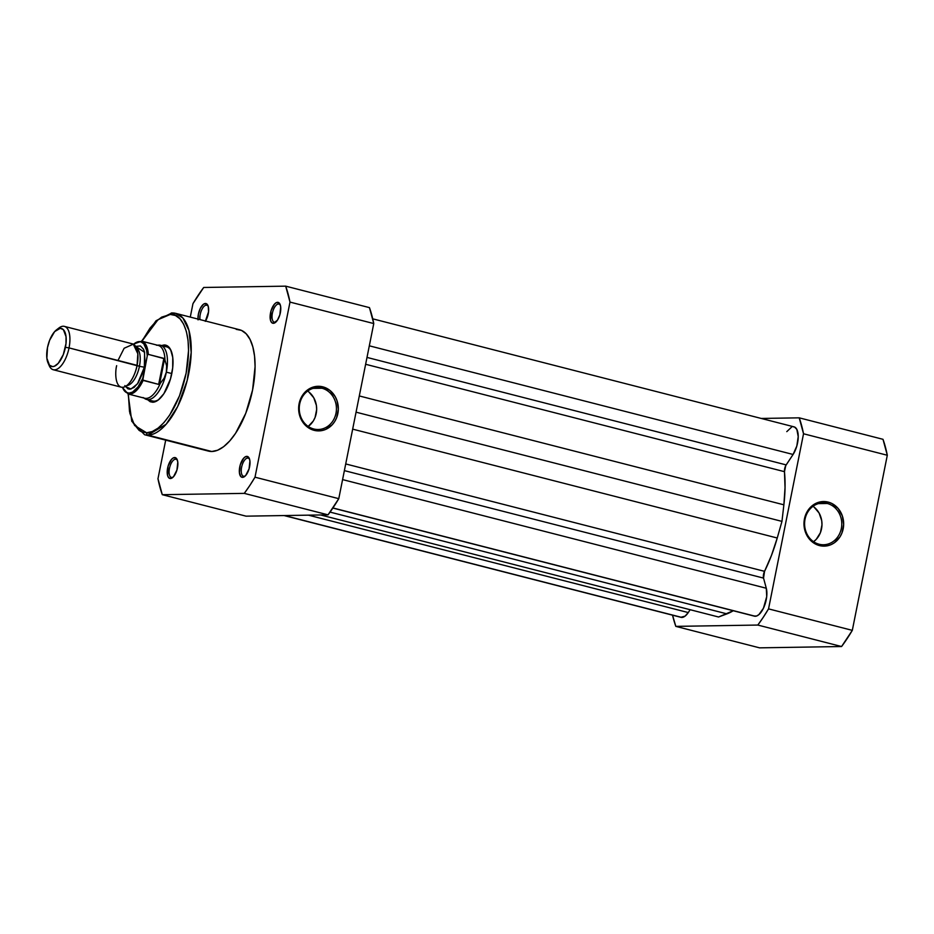 <?xml version="1.0" encoding="UTF-8"?>
<svg xmlns="http://www.w3.org/2000/svg" width="934" height="934" viewBox="0 0 934 934"><rect width="100%" height="100%" fill="white"/><g stroke="black" fill="none" stroke-linecap="round" stroke-linejoin="round"><path stroke-width="1.4" d="M819.106 544.23A20.91 18.598 89.1 0 0 841.336 528.504A20.91 18.598 89.1 0 0 827.255 503.473L828.166 502.095A22.299 19.848 -90.9 0 1 843.18 528.807A22.299 19.848 -90.9 0 1 819.48 545.584L819.106 544.23A20.91 18.598 -90.9 0 1 804.676 521.662A20.91 18.598 -90.9 0 1 822.842 502.947A20.91 18.598 -90.9 0 1 827.255 503.473A20.91 18.598 -90.9 0 1 841.686 526.052A20.91 18.598 -90.9 0 1 823.519 544.755A20.91 18.598 -90.9 0 1 819.106 544.23L819.48 545.584L815.779 544.207L809.451 539.163L805.306 531.796L804.267 527.582L804.454 518.884L807.595 510.933L810.14 507.629L813.199 504.955L820.426 501.85L828.166 502.095L831.855 503.484L838.195 508.516L842.34 515.895L843.659 524.476L841.966 532.952L840.051 536.746L834.436 542.736L830.968 544.685L827.22 545.83L819.48 545.584A22.299 19.848 -90.9 0 1 804.454 518.884A22.299 19.848 -90.9 0 1 828.166 502.095L827.255 503.473L818.453 503.613L827.255 503.473A20.91 18.598 89.1 0 0 805.038 519.199A20.91 18.598 89.1 0 0 819.106 544.23M813.572 541.708A20.91 18.598 89.1 0 0 813 506.31M759.587 647.846L841.581 646.526L852.31 630.357L887.3 455.255L882.992 439.307L799.224 417.837L803.532 433.773L768.542 608.875L763.265 617.292L757.813 625.056L675.819 626.375L672.538 615.167A139.143 61.726 104.4 0 0 675.819 626.375L757.813 625.056L841.581 646.526L759.587 647.846L675.819 626.375L759.587 647.846M761.21 418.444L799.224 417.837L882.992 439.307A139.143 61.726 -75.6 0 1 887.3 455.255L803.532 433.773L768.542 608.875L852.31 630.357L887.3 455.255L803.532 433.773A139.143 61.726 104.4 0 0 799.224 417.837L761.21 418.444M813.351 541.872L816.223 539.362L820.402 532.719L821.99 524.756L821.722 520.67L819.106 513.046L814.098 507.127M768.542 608.875A139.143 61.726 104.4 0 1 757.813 625.056L841.581 646.526A139.143 61.726 -75.6 0 0 852.31 630.357L768.542 608.875M284.064 515.556L680.979 617.339A16.777 7.449 -75.6 0 0 681.878 617.444L284.531 515.545L681.878 617.444A16.777 7.449 -75.6 0 0 688.253 612.564L690.144 609.715L688.253 612.564L308.43 515.159L688.253 612.564L685.066 616.148L680.804 617.281M332.854 508.061L754.392 616.16A16.777 7.449 -75.6 0 0 755.291 616.265L332.924 507.956L755.291 616.265A16.777 7.449 -75.6 0 0 764.386 606.049A16.777 7.449 -75.6 0 0 766.289 588.245L763.545 578.099L344.377 470.619L763.545 578.099L766.289 588.245L342.591 479.597L766.289 588.245L766.721 596.592L763.452 608.209L758.887 614.63L756.458 616.066L753.878 615.973M793.141 426.768L794.565 427.036L796.842 429.406L798.22 436.645L796.807 446.055L793.083 454.473L369.315 345.813L793.083 454.473A16.777 7.449 -75.6 0 0 798.208 437.579A16.777 7.449 -75.6 0 0 794.063 426.861L372.736 318.833M793.083 454.473L786.171 464.898L367.004 357.418L786.171 464.898A5.592 2.487 -75.6 0 0 784.467 471.67L365.626 364.272L784.467 471.67L785.039 487.606L783.871 504.815A95.793 42.497 -75.6 0 0 784.467 471.67L785.751 465.611L793.083 454.473M359.298 395.946L783.871 504.815L781.956 521.382L356.064 412.174L781.956 521.382L777.24 538.007L781.956 521.382L783.871 504.815L359.298 395.946M352.667 429.138L777.24 538.007L352.667 429.138M764.549 571.339A95.793 42.497 -75.6 0 0 777.24 538.007L771.519 555.286L764.549 571.339A5.592 2.487 -75.6 0 0 763.545 578.099L764.549 571.339L345.72 463.941L764.549 571.339M726.932 613.871A95.793 42.497 -75.6 0 0 733.237 610.731L718.561 617L320.666 514.973L718.561 617L726.932 613.871L330.052 512.101L726.932 613.871M786.79 431.636L791.588 427.107M205.305 321.343L208.539 311.851L208.27 306.492L206.332 303.667L205.41 303.48L206.356 305.149A9.375 4.156 -75.6 0 0 201.569 310.135A9.375 4.156 -75.6 0 0 199.981 319.58A9.375 4.156 104.4 0 1 201.569 310.135A9.375 4.156 104.4 0 1 206.356 305.149L207.325 305.395L206.356 305.149A9.375 4.156 104.4 0 1 206.858 305.208A9.375 4.156 104.4 0 1 208.212 306.282A9.375 4.156 -75.6 0 0 206.356 305.149L205.41 303.48A10.764 4.775 104.4 0 1 207.932 305.5A10.764 4.775 104.4 0 1 205.515 321.004M171.914 477.472A9.375 4.156 -75.6 0 0 173.129 477.122A9.375 4.156 104.4 0 1 171.914 477.472A9.375 4.156 104.4 0 1 171.412 477.414A9.375 4.156 104.4 0 1 169.579 467.852A9.375 4.156 104.4 0 1 175.569 459.201L174.623 457.532A10.764 4.775 104.4 0 1 177.145 459.551A10.764 4.775 104.4 0 1 177.156 469.207A10.764 4.775 104.4 0 1 172.498 477.671A10.764 4.775 104.4 0 1 170.432 478.523L173.514 476.714L176.946 470L177.787 462.132L177.005 459.248L175.545 457.718L173.631 457.742L171.541 459.341L168.12 466.054L167.571 475.499L168.715 477.753L170.432 478.523A10.764 4.775 104.4 0 1 167.618 468.109A10.764 4.775 104.4 0 1 174.623 457.532L175.569 459.201A9.375 4.156 104.4 0 1 176.071 459.259A9.375 4.156 104.4 0 1 177.425 460.334A9.375 4.156 -75.6 0 0 175.569 459.201L176.538 459.446L175.569 459.201A9.375 4.156 -75.6 0 0 169.463 468.401A9.375 4.156 -75.6 0 0 171.914 477.472M274.841 322.253A9.375 4.156 -75.6 0 0 276.044 321.903A9.375 4.156 104.4 0 1 274.841 322.253A9.375 4.156 104.4 0 1 274.339 322.195A9.375 4.156 104.4 0 1 272.506 312.645A9.375 4.156 104.4 0 1 278.484 303.994L277.55 302.312A10.764 4.775 104.4 0 1 280.06 304.332A10.764 4.775 104.4 0 1 280.072 313.999A10.764 4.775 104.4 0 1 275.413 322.463A10.764 4.775 104.4 0 1 273.347 323.304L277.445 320.175L279.861 314.781L280.702 306.912L279.92 304.04L278.46 302.499L276.546 302.534L274.456 304.122L271.035 310.847L270.486 320.292L271.631 322.545L273.347 323.304A10.764 4.775 104.4 0 1 270.533 312.89A10.764 4.775 104.4 0 1 277.55 302.312L278.484 303.994A9.375 4.156 104.4 0 1 278.986 304.052A9.375 4.156 104.4 0 1 280.352 305.126A9.375 4.156 -75.6 0 0 278.484 303.994L279.453 304.239L278.484 303.994A9.375 4.156 -75.6 0 0 272.389 313.194A9.375 4.156 -75.6 0 0 274.841 322.253M244.054 476.305A9.375 4.156 -75.6 0 0 245.257 475.955A9.375 4.156 104.4 0 1 244.054 476.305A9.375 4.156 104.4 0 1 243.552 476.247A9.375 4.156 104.4 0 1 241.719 466.696A9.375 4.156 104.4 0 1 247.708 458.045L246.763 456.364A10.764 4.775 104.4 0 1 249.273 458.384A10.764 4.775 104.4 0 1 249.296 468.051A10.764 4.775 104.4 0 1 244.626 476.515A10.764 4.775 104.4 0 1 242.571 477.356L245.654 475.546L249.074 468.833L249.915 460.964L249.144 458.092L247.685 456.551L245.759 456.586L243.681 458.174L240.248 464.898L239.408 472.756L240.844 476.597L242.571 477.356A10.764 4.775 104.4 0 1 239.746 466.942A10.764 4.775 104.4 0 1 246.763 456.364L247.708 458.045A9.375 4.156 104.4 0 1 248.21 458.104A9.375 4.156 104.4 0 1 249.565 459.178A9.375 4.156 -75.6 0 0 247.708 458.045L248.678 458.29L247.708 458.045A9.375 4.156 -75.6 0 0 241.602 467.245A9.375 4.156 -75.6 0 0 244.054 476.305M147.63 399.717L150.199 401.725L152.709 402.239L158.278 399.974L163.87 393.704L170.467 378.982L172.697 367.809L172.755 357.524L170.63 349.678L166.661 345.487L164.15 344.973L164.956 346.409L164.15 344.973A29.363 13.029 104.4 0 1 171.015 350.495A29.363 13.029 104.4 0 1 171.05 376.846A29.363 13.029 104.4 0 1 158.336 399.927A29.363 13.029 104.4 0 1 152.709 402.239L154.192 401.188A27.973 12.411 -75.6 0 0 158.955 399.425A27.973 12.411 104.4 0 1 154.192 401.188A27.973 12.411 104.4 0 1 152.697 401.013M166.591 346.829A27.973 12.411 104.4 0 1 171.319 351.231A27.973 12.411 -75.6 0 0 165.096 346.654M321.926 388.229A20.91 18.598 89.1 0 0 299.697 403.955A20.91 18.598 89.1 0 0 313.777 428.986L314.139 430.341A22.299 19.848 -90.9 0 1 299.125 403.628A22.299 19.848 -90.9 0 1 322.837 386.851L321.926 388.229L313.123 388.369L321.926 388.229A20.91 18.598 -90.9 0 1 336.357 410.797A20.91 18.598 -90.9 0 1 318.19 429.512A20.91 18.598 -90.9 0 1 313.777 428.986A20.91 18.598 -90.9 0 1 299.347 406.407A20.91 18.598 -90.9 0 1 317.513 387.703A20.91 18.598 -90.9 0 1 321.926 388.229L322.837 386.851L329.912 390.4L335.248 396.728L336.999 400.639L338.33 409.22L336.637 417.708L334.711 421.503L332.177 424.807L325.639 429.43L321.88 430.586L314.139 430.341L310.45 428.951L304.122 423.919L299.977 416.552L298.647 407.971L299.125 403.628L300.339 399.483L304.799 392.385L307.87 389.712L315.097 386.606L322.837 386.851A22.299 19.848 -90.9 0 1 337.851 413.564A22.299 19.848 -90.9 0 1 314.139 430.341L313.777 428.986A20.91 18.598 89.1 0 0 335.995 413.26A20.91 18.598 89.1 0 0 321.926 388.229M172.335 312.972A1.961 1.74 89.1 0 0 170.257 314.443L161.699 317.116L155.803 321.635L149.989 328.149L141.91 341.214L158.033 319.685L170.257 314.443C178.838 311.933 194.505 329.375 186.135 373.156C177.005 416.961 154.238 435.022 146.603 432.769L134.613 425.495L129.873 413.295L128.355 394.043L129.511 411.485L133.212 423.055L139.073 430.352L141.431 431.73L146.603 432.769A1.961 1.74 89.1 0 0 147.922 435.116A1.961 1.74 -90.9 0 1 146.603 432.769L152.242 431.555L158.115 428.099L163.987 422.553L169.661 415.128L179.503 395.841L186.135 373.156L188.551 350.554L188.038 340.361L186.38 331.453L183.648 324.168L179.958 318.774L175.429 315.494L170.257 314.443A1.961 1.74 -90.9 0 1 172.335 312.972A62.648 27.787 104.4 0 1 175.697 313.357A62.648 27.787 104.4 0 1 187.944 377.266A62.648 27.787 104.4 0 1 147.922 435.116A62.648 27.787 104.4 0 1 144.572 434.73L211.785 451.496L147.922 435.116L166.159 424.246L177.635 406.594L187.162 380.535L191.19 352.457L188.972 330.508L182.889 318.039L175.697 313.357L239.548 329.737A62.648 27.787 -75.6 0 1 251.795 393.646A62.648 27.787 -75.6 0 1 211.785 451.496L217.599 450.235L223.658 446.674L229.729 440.941L235.578 433.283L245.735 413.365L252.589 389.957L255.075 366.618L254.55 356.099L252.845 346.911L250.02 339.381L246.202 333.812L241.532 330.426L236.197 329.34M148.202 354.36L163.87 358.352L158.663 384.399L143.124 380.418A27.273 12.095 104.4 0 1 128.11 393.985L131.776 421.269L144.572 434.73L208.422 451.099A62.648 27.787 -75.6 0 0 211.785 451.496L206.437 450.41M246.062 516.163L328.044 514.844L338.773 498.674L373.763 323.561L369.455 307.625L285.687 286.154L289.995 302.091L255.005 477.192L249.74 485.61L244.276 493.374L162.294 494.693L157.974 478.745L165.692 440.147L157.974 478.745A139.143 61.726 104.4 0 0 162.294 494.693L246.062 516.163L328.044 514.844L244.276 493.374L162.294 494.693L246.062 516.163M190.279 317.093L192.964 303.643L203.694 287.474L285.687 286.154L203.694 287.474A139.143 61.726 104.4 0 0 192.964 303.643L190.279 317.093M197.996 319.078A10.764 4.775 104.4 0 1 205.41 303.48L203.367 304.309L200.39 308.208L198.393 314.058L198.055 319.872M338.773 498.674L373.763 323.561L289.995 302.091L255.005 477.192L338.773 498.674L255.005 477.192A139.143 61.726 104.4 0 1 244.276 493.374L328.044 514.844A139.143 61.726 -75.6 0 0 338.773 498.674M164.15 344.973L161.43 345.568M308.243 426.464A20.91 18.598 89.1 0 0 307.671 391.066M308.01 426.628L313.275 421.024L315.073 417.463L316.661 409.512L316.392 405.426L313.777 397.802L308.769 391.871M154.192 401.188L152.709 402.239M373.763 323.561A139.143 61.726 -75.6 0 0 369.455 307.625L285.687 286.154A139.143 61.726 104.4 0 1 289.995 302.091L373.763 323.561M116.657 365.673C114.964 372.071 115.01 387.155 122.506 387.33C130.13 386.909 136.212 371.72 137.076 365.346L137.835 353.811L133.305 344.167L124.14 348.265L117.988 360.454M136.481 347.962A19.579 8.686 104.4 0 1 139.446 366.303L137.065 365.416M57.663 329.083A22.369 9.924 104.4 0 1 64.376 326.386A22.369 9.924 104.4 0 1 69.034 347.903L139.446 366.303A19.579 8.686 104.4 0 1 131.029 383.512M48.031 362.929L49.233 365.673A22.369 9.924 -75.6 0 0 59.519 367.471A22.369 9.924 -75.6 0 0 69.034 347.903L65.427 347.308A19.649 8.721 104.4 0 1 57.067 364.505A19.649 8.721 104.4 0 1 48.031 362.929A19.649 8.721 104.4 0 1 47.482 347.6L49.63 340.256L54.651 331.605L60.278 328.301L63.419 329.702L66.034 336.695L65.999 343.584L63.279 354.651L58.258 363.303L54.452 366.221L52.619 366.618L49.479 365.217L46.863 358.224L47.482 347.6A19.649 8.721 104.4 0 1 56.519 329.842A19.649 8.721 104.4 0 1 65.427 347.308L69.034 347.903A22.369 9.924 104.4 0 1 53.261 369.736L121.303 387.19A22.369 9.924 -75.6 0 0 137.076 365.346A22.369 9.924 -75.6 0 0 132.418 343.84L64.376 326.386M137.076 365.346L69.034 347.903A22.369 9.924 -75.6 0 0 58.889 328.009L56.519 329.842M126.849 385.532A19.579 8.686 -75.6 0 0 139.446 366.303L144.361 367.214L137.485 383.839L130.935 389.046L125.366 386.501M157.683 345.265A27.973 12.411 104.4 0 1 160.52 345.276A27.973 12.411 104.4 0 1 166.345 372.152L171.798 373.553L166.345 372.152L164.162 378.165L159.504 384.341L158.663 384.399L163.87 358.352L164.618 358.784L159.504 384.341L164.618 358.784L166.614 365.883L166.345 372.152A27.973 12.411 -75.6 0 0 158.745 345.113L156.503 345.241A27.273 12.095 104.4 0 1 164.968 359.835A27.273 12.095 -75.6 0 0 158.231 345.405L141.653 341.155A27.273 12.095 104.4 0 1 148.331 354.371L164.618 358.784L166.614 365.883L166.345 372.152L164.162 378.165L160.251 383.442A27.273 12.095 104.4 0 1 143.089 397.545L144.992 398.748A27.973 12.411 -75.6 0 0 166.345 372.152A27.973 12.411 104.4 0 1 146.626 399.46A27.973 12.411 104.4 0 1 144.128 398.094M122.249 387.318L128.11 393.985L144.688 398.234A27.273 12.095 -75.6 0 0 160.251 383.442L158.663 384.399L142.785 380.056L147.257 355.947A26.432 11.722 104.4 0 0 133.515 344.284L137.567 341.891L140.929 341.844L143.766 343.77L146.568 350.017L147.257 355.947L142.75 378.468L137.975 386.98L132.535 392.093L128.997 393.144L125.868 392.198L122.447 387.225M124.852 385.614L127.888 388.813L129.791 389.198L134.029 387.47L138.29 382.695L143.322 371.475L145.015 362.964L144.455 351.838L143.451 349.153L140.415 345.954L135.652 346.386L144.583 352.328L144.361 367.214L139.446 366.303A19.579 8.686 -75.6 0 0 139.061 351.429M141.513 341.12A27.273 12.095 -75.6 0 1 148.331 354.371L147.572 354.99M53.261 369.736A22.369 9.924 104.4 0 1 48.673 364.155M128.238 394.02A27.273 12.095 -75.6 0 0 143.124 380.418L142.75 378.468A26.432 11.722 104.4 0 1 122.482 387.33M175.697 313.357L171.926 312.925L156.071 320.724L141.664 341.155L133.317 344.179M169.229 347.506L160.52 345.276M146.626 399.46L155.336 401.69"/></g></svg>
